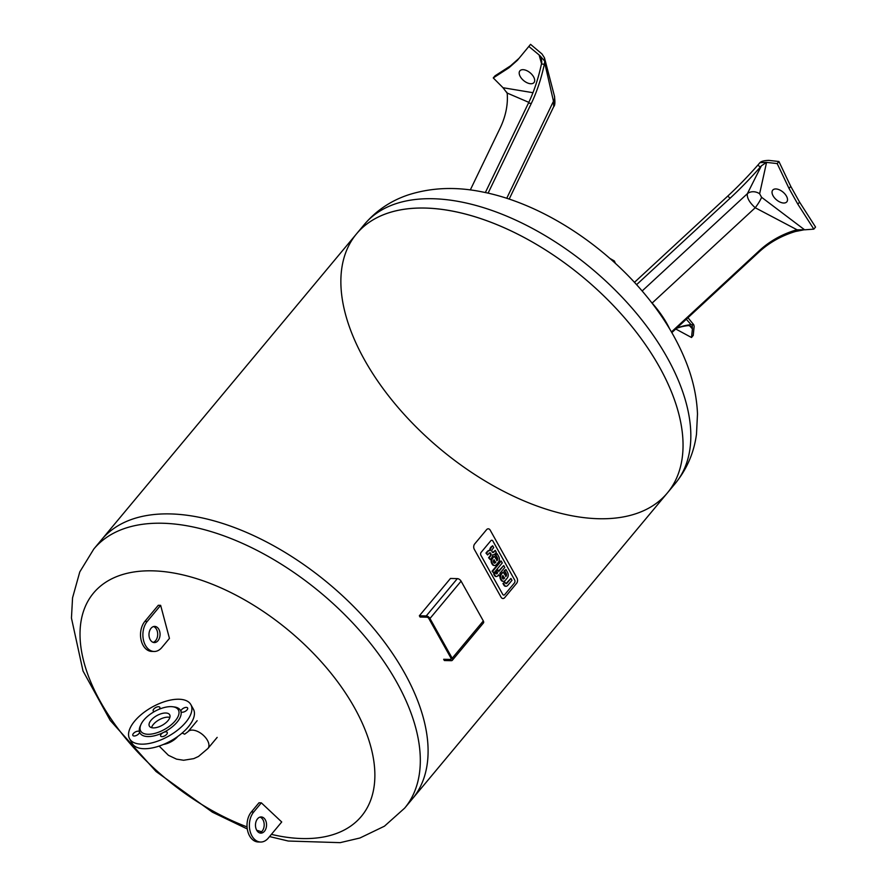 <?xml version="1.0" encoding="UTF-8"?>
<svg xmlns="http://www.w3.org/2000/svg" width="887" height="887" viewBox="0 0 887 887"><rect width="100%" height="100%" fill="white"/><g stroke="black" fill="none" stroke-linecap="round" stroke-linejoin="round"><path stroke-width="1.33" d="M172.666 706.751L174.34 706.961A23.206 11.043 150.8 0 1 180.937 711.474A3.781 1.796 150.8 0 1 183.609 708.136A3.781 1.796 150.8 0 1 187.612 707.959A3.781 1.796 150.8 0 1 185.183 711.374A3.781 1.796 150.8 0 1 181.015 711.651A3.781 1.796 150.8 0 1 180.937 711.474A23.206 11.043 150.8 0 1 163.419 732.485A3.781 1.796 150.8 0 1 167.233 732.396A3.781 1.796 150.8 0 1 164.816 735.811A3.781 1.796 150.8 0 1 160.647 736.088A3.781 1.796 150.8 0 1 163.419 732.485A23.206 11.043 150.8 0 1 147.841 736.554A23.206 11.043 150.8 0 1 139.514 731.919A3.781 1.796 150.8 0 1 136.842 735.245A3.781 1.796 150.8 0 1 132.85 735.423A3.781 1.796 150.8 0 1 135.267 732.019A3.781 1.796 150.8 0 1 139.436 731.742A3.781 1.796 150.8 0 1 139.514 731.919A23.206 11.043 150.8 0 1 140.279 725.998L140.978 724.457A21.587 10.267 150.8 0 1 172.666 706.751A21.587 10.267 150.8 0 1 174.617 721.563A21.587 10.267 150.8 0 1 148.007 734.281A21.587 10.267 150.8 0 1 140.978 724.457M154.382 711.562A3.781 1.796 150.8 0 1 153.218 710.986A3.781 1.796 150.8 0 1 155.635 707.571A3.781 1.796 150.8 0 1 159.815 707.305A3.781 1.796 150.8 0 1 159.294 709.179M141.499 744.16A35.07 16.687 150.8 0 1 129.613 738.804A35.07 16.687 150.8 0 1 152.087 707.127A35.07 16.687 150.8 0 1 190.838 704.588A35.07 16.687 150.8 0 1 178.087 729.746A35.07 16.687 150.8 0 1 141.499 744.16M190.838 704.588L193.388 709.145A35.07 16.687 150.8 0 1 180.638 734.292A35.07 16.687 150.8 0 1 144.049 748.717A35.07 16.687 150.8 0 1 132.163 743.361L129.613 738.804M151.522 727.65A11.631 5.533 150.8 0 1 159.15 719.767A11.631 5.533 150.8 0 1 169.86 717.395M153.318 727.894A11.631 5.533 150.8 0 1 149.382 726.12A11.631 5.533 150.8 0 1 156.833 715.621A11.631 5.533 150.8 0 1 169.683 714.778A11.631 5.533 150.8 0 1 165.459 723.116A11.631 5.533 150.8 0 1 153.318 727.894M247.063 826.895A174.362 96.239 39.8 0 1 100.419 701.695A174.362 96.239 39.8 0 1 152.642 570.84A174.362 96.239 39.8 0 1 362.218 723.027A174.362 96.239 39.8 0 1 271.4 834.368M261.598 831.762A174.362 96.239 39.8 0 1 256.709 830.254M281.722 821.983L261.343 802.846L258.982 802.79L251.365 811.938A16.997 11.642 -88.6 0 0 247.606 830.642A16.997 11.642 -88.6 0 0 258.25 841.974L260.612 842.029A16.997 11.642 91.4 0 0 268.306 838.082L281.722 821.983M169.439 638.396L160.647 605.344L158.285 605.289L144.869 621.388A16.997 11.642 -88.6 0 0 141.111 640.092A16.997 11.642 -88.6 0 0 151.755 651.424L154.116 651.479A16.997 11.642 91.4 0 0 161.811 647.532L169.439 638.396M170.182 513.917A202.336 111.673 39.8 0 1 371.708 626.133A202.336 111.673 39.8 0 1 412.422 798.81A202.336 111.673 -140.2 0 0 371.708 626.133A202.336 111.673 -140.2 0 0 170.182 513.917A202.336 111.673 -140.2 0 0 101.584 539.706A202.336 111.673 39.8 0 1 170.182 513.917M154.116 651.479A16.997 11.642 91.4 0 1 143.472 640.148A16.997 11.642 91.4 0 1 147.231 621.443L160.647 605.344M150.202 639.671A8.094 5.544 -88.6 0 1 149.559 631.001A8.094 5.544 -88.6 0 1 154.715 626.399A8.094 5.544 -88.6 0 1 160.059 634.615A8.094 5.544 -88.6 0 1 154.327 642.576A8.094 5.544 -88.6 0 1 150.202 639.671M153.152 642.365A8.094 5.544 91.4 0 0 157.698 634.56A8.094 5.544 91.4 0 0 153.529 626.555M260.612 842.029A16.997 11.642 91.4 0 1 249.968 830.698A16.997 11.642 91.4 0 1 253.726 811.993L261.343 802.846M256.698 830.221A8.094 5.544 -88.6 0 1 256.055 821.55A8.094 5.544 -88.6 0 1 261.21 816.949A8.094 5.544 -88.6 0 1 266.555 825.165A8.094 5.544 -88.6 0 1 260.822 833.126A8.094 5.544 -88.6 0 1 256.698 830.221M259.647 832.915A8.094 5.544 91.4 0 0 264.193 825.11A8.094 5.544 91.4 0 0 260.024 817.104M514.438 582.959L504.747 594.589A2.118 1.452 -88.6 0 1 503.783 595.077A2.118 1.452 -88.6 0 1 502.707 594.312L480.92 555.329A2.118 1.452 -88.6 0 1 481.142 552.346L490.833 540.726A2.118 1.452 -88.6 0 1 491.786 540.238A2.118 1.452 -88.6 0 1 492.862 540.992L514.66 579.987A2.118 1.452 -88.6 0 1 514.438 582.959A2.118 1.452 91.4 0 0 514.66 579.987L492.862 540.992A2.118 1.452 91.4 0 0 491.786 540.238A2.118 1.452 91.4 0 0 490.833 540.726L481.142 552.346A2.118 1.452 91.4 0 0 480.92 555.329L502.707 594.312A2.118 1.452 91.4 0 0 503.783 595.077A2.118 1.452 91.4 0 0 504.747 594.589L514.438 582.959M504.681 597.65L516.578 583.369A3.781 2.583 91.4 0 0 516.977 578.058L490.212 530.16A3.781 2.583 91.4 0 0 488.282 528.807A3.781 2.583 91.4 0 0 486.575 529.683L474.678 543.953A3.781 2.583 91.4 0 0 474.279 549.275L501.044 597.162A3.781 2.583 91.4 0 0 502.973 598.525A3.781 2.583 91.4 0 0 504.681 597.65M498.793 571.472L503.727 565.551L504.781 567.447L499.847 573.368L500.523 574.565L499.359 575.962L498.694 574.754L497.795 575.829A3.659 2.506 -88.6 0 1 496.487 576.528A2.284 1.563 -88.6 0 1 496.465 576.528A2.284 1.563 -88.6 0 1 495.844 576.317A3.504 2.395 -88.6 0 1 495.079 575.441L494.325 574.1L495.545 572.636L496.055 573.556A1.342 0.92 91.4 0 0 496.243 573.8L496.665 573.9A1.386 0.954 91.4 0 0 496.997 573.623L497.629 572.869L496.82 571.405L497.973 570.019L498.793 571.472M498.538 571.028L503.727 565.551M498.328 575.197L499.359 575.962M495.545 572.636L493.715 574.089L494.458 575.419A3.504 2.395 91.4 0 0 495.223 576.306L495.844 576.317M495.223 576.306A2.284 1.563 91.4 0 0 495.844 576.506M493.715 574.089L494.325 574.1M497.973 570.019L496.199 571.394L497.008 572.858L496.376 573.612A1.386 0.954 -88.6 0 1 496.221 573.778M496.376 573.612L496.997 573.623M497.008 572.858L497.629 572.869M496.199 571.394L496.82 571.405M502.264 562.935L493.782 573.113L492.717 571.228L501.21 561.05L502.264 562.935M500.59 561.027L492.108 571.206L493.782 573.113M492.108 571.206L492.717 571.228M505.989 583.613A1.286 0.887 91.4 0 0 506.466 583.579A2.362 1.619 91.4 0 0 506.898 583.247A3.626 2.484 91.4 0 0 507.042 583.092L510.923 578.435L511.976 580.32L507.796 585.342A4.568 3.127 -88.6 0 1 506.244 586.274A2.949 2.018 -88.6 0 1 506.1 586.274A2.949 2.018 -88.6 0 1 505.013 585.775A4.59 3.138 -88.6 0 1 504.359 584.91L503.583 583.513L504.825 582.016L505.357 582.97A2.65 1.818 91.4 0 0 505.535 583.247A1.597 1.087 91.4 0 0 505.989 583.613M510.923 578.435L506.422 583.069A3.626 2.484 -88.6 0 1 506.277 583.236A2.362 1.619 -88.6 0 1 505.867 583.557M504.825 582.016L502.962 583.502L503.738 584.888A4.59 3.138 91.4 0 0 504.393 585.753A2.949 2.018 91.4 0 0 505.479 586.263A2.949 2.018 91.4 0 0 505.623 586.263L505.956 586.263M502.962 583.502L503.583 583.513L502.962 583.502M502.23 576.805A1.408 0.965 91.4 0 0 502.419 578.147L502.585 578.435A1.408 0.965 91.4 0 0 503.439 578.978A2.217 1.519 91.4 0 0 503.927 578.756A3.825 2.617 91.4 0 0 504.426 578.28L502.885 575.53A3.825 2.617 91.4 0 0 502.463 576.151A2.217 1.519 91.4 0 0 502.23 576.805M502.84 575.596L503.805 578.257A3.825 2.617 -88.6 0 1 503.306 578.745A2.217 1.519 -88.6 0 1 503.018 578.912M503.306 578.745L503.927 578.756M503.805 578.257L504.426 578.28M504.115 577.892L504.736 577.903M501.233 579.311A3.57 2.45 -88.6 0 1 501.144 574.732A6.231 4.269 -88.6 0 1 501.931 573.523L503.129 572.093L506 576.395A2.118 1.452 91.4 0 0 506.566 574.976A2.262 1.552 91.4 0 0 506.189 573.468L504.736 570.873L505.912 569.465L507.508 572.326A5.677 3.892 -88.6 0 1 508.063 573.678A3.615 2.473 -88.6 0 1 507.641 577.404A6.165 4.224 -88.6 0 1 507.065 578.269L505.523 580.12A6.397 4.38 -88.6 0 1 504.614 580.941A3.659 2.506 -88.6 0 1 503.483 581.307A3.659 2.506 -88.6 0 1 501.576 579.921L500.612 579.289L501.576 579.921M503.129 572.093L501.31 573.512A6.231 4.269 91.4 0 0 500.523 574.709L501.144 574.732M500.523 574.709A3.57 2.45 91.4 0 0 500.612 579.289M505.912 569.465L504.126 570.851L505.579 573.457A2.262 1.552 -88.6 0 1 505.945 574.953A2.118 1.452 -88.6 0 1 505.468 576.273M505.945 574.953L506.566 574.976M505.579 573.457L506.189 573.468M504.126 570.851L504.736 570.873M500.955 579.898A3.659 2.506 91.4 0 0 502.862 581.295A3.659 2.506 91.4 0 0 503.173 581.273M493.383 560.983A1.408 0.965 91.4 0 0 493.571 562.325L493.737 562.613A1.408 0.965 91.4 0 0 494.602 563.156A2.217 1.519 91.4 0 0 495.079 562.935A3.825 2.617 91.4 0 0 495.578 562.458L494.048 559.708A3.825 2.617 91.4 0 0 493.627 560.329A2.217 1.519 91.4 0 0 493.383 560.983M493.992 559.764L494.968 562.436A3.825 2.617 -88.6 0 1 494.469 562.923A2.217 1.519 -88.6 0 1 494.181 563.079M494.469 562.923L495.079 562.935M494.968 562.436L495.578 562.458M495.279 562.059L495.9 562.081M492.385 563.478A3.57 2.45 -88.6 0 1 492.296 558.899A6.231 4.269 -88.6 0 1 493.083 557.701L494.281 556.26L497.152 560.562A2.118 1.452 91.4 0 0 497.718 559.143A2.262 1.552 91.4 0 0 497.352 557.646L495.9 555.04L497.064 553.643L498.671 556.504A5.677 3.892 -88.6 0 1 499.215 557.856A3.615 2.473 -88.6 0 1 498.793 561.582A6.165 4.224 -88.6 0 1 498.217 562.447L496.676 564.298A6.397 4.38 -88.6 0 1 495.778 565.119A3.659 2.506 -88.6 0 1 494.636 565.485A3.659 2.506 -88.6 0 1 492.728 564.088L491.764 563.467L492.728 564.088M494.281 556.26L492.462 557.69A6.231 4.269 91.4 0 0 491.675 558.888L492.296 558.899M491.675 558.888A3.57 2.45 91.4 0 0 491.764 563.467M497.064 553.643L495.279 555.029L496.731 557.624A2.262 1.552 -88.6 0 1 497.097 559.132A2.118 1.452 -88.6 0 1 496.62 560.451M497.097 559.132L497.718 559.143M496.731 557.624L497.352 557.646M495.279 555.029L495.9 555.04M492.108 564.077A3.659 2.506 91.4 0 0 494.015 565.474A3.659 2.506 91.4 0 0 494.325 565.451M489.635 552.878A1.43 0.987 -88.6 0 1 490.067 553.344L490.245 553.676A1.43 0.987 -88.6 0 1 490.478 554.741L491.099 554.752A1.43 0.987 91.4 0 0 490.866 553.688L490.688 553.366A1.43 0.987 91.4 0 0 489.347 553.044A3.648 2.506 91.4 0 0 488.937 553.421L487.639 554.974L486.586 553.078L487.783 551.636A5.466 3.736 -88.6 0 1 488.937 550.694A3.481 2.384 -88.6 0 1 489.779 550.494A3.481 2.384 -88.6 0 1 490.311 550.605A3.714 2.539 -88.6 0 1 490.666 548.665A8.826 6.043 -88.6 0 1 491.542 547.091L492.662 545.749L493.715 547.645L492.385 549.241A2.794 1.918 91.4 0 0 491.875 550.273A1.375 0.942 91.4 0 0 491.986 551.592L492.252 552.058A1.452 0.998 91.4 0 0 493.338 552.446A3.293 2.262 91.4 0 0 494.07 551.825L495.256 550.406L496.321 552.302L495.179 553.676A5.61 3.836 -88.6 0 1 494.004 554.641A3.714 2.539 -88.6 0 1 493.117 554.841A3.714 2.539 -88.6 0 1 492.64 554.763A3.481 2.384 -88.6 0 1 492.307 556.714A5.466 3.736 -88.6 0 1 491.453 558.189L490.245 559.63L489.18 557.735L490.478 556.182A3.648 2.506 91.4 0 0 490.81 555.672A1.885 1.297 91.4 0 0 491.099 554.752M490.245 553.676L490.866 553.688M490.067 553.344L490.688 553.366M489.469 550.517A3.481 2.384 91.4 0 0 489.158 550.483A3.481 2.384 91.4 0 0 488.316 550.683A5.466 3.736 91.4 0 0 487.163 551.614L485.965 553.067L487.639 554.974M485.965 553.067L486.586 553.078M492.662 545.749L490.921 547.079A8.826 6.043 91.4 0 0 490.045 548.654L490.666 548.665M490.045 548.654A3.714 2.539 91.4 0 0 489.691 550.494M490.921 547.079L491.542 547.091M495.256 550.406L493.449 551.814A3.293 2.262 -88.6 0 1 492.717 552.435A1.452 0.998 -88.6 0 1 492.662 552.468M492.717 552.435L493.338 552.446M493.449 551.814L494.07 551.825M490.478 554.741A1.885 1.297 -88.6 0 1 490.201 555.661A3.648 2.506 -88.6 0 1 489.857 556.171L488.571 557.723L490.245 559.63M488.571 557.723L489.18 557.735M489.857 556.171L490.478 556.182M490.201 555.661L490.81 555.672M457.348 578.623L450.463 578.457L419.351 615.789L420.05 617.03L426.924 617.197A1.619 0.898 39.8 0 1 428.798 618.461L451.028 658.232A1.619 0.898 39.8 0 1 451.084 659.241A1.619 0.898 39.8 0 1 450.541 659.44L443.655 659.285L444.354 660.527L451.239 660.693A3.238 1.785 39.8 0 0 452.337 660.272A3.238 1.785 39.8 0 0 452.204 658.254L429.973 618.494L461.096 581.162A3.238 1.785 -140.2 0 0 457.348 578.623L426.226 615.955A3.238 1.785 39.8 0 1 429.973 618.494M461.096 581.162L483.315 620.933L452.204 658.254M452.337 660.272L483.448 622.951A3.238 1.785 -140.2 0 0 483.315 620.933M426.226 615.955L419.351 615.789M425.139 208.046A202.336 111.673 39.8 0 1 626.665 320.274A202.336 111.673 39.8 0 1 667.379 492.939A202.336 111.673 -140.2 0 0 583.458 277.609A202.336 111.673 -140.2 0 0 356.541 233.835A202.336 111.673 39.8 0 1 425.139 208.046M364.313 224.5C376.21 210.541 390.945 200.639 408.497 194.818C431.548 187.512 456.162 186.547 482.317 191.925C539.74 203.034 602.306 243.105 644.494 293.763C663.132 315.994 677.147 339.144 686.56 363.215C693.168 380.213 696.816 397.132 697.492 413.974L696.483 434.231C693.989 452.769 686.871 469.223 675.162 483.603A202.336 111.673 -140.2 0 0 591.241 268.273A202.336 111.673 -140.2 0 0 364.313 224.5L356.541 233.835A202.336 111.673 -140.2 0 0 397.243 406.501A202.336 111.673 -140.2 0 0 598.769 518.729A202.336 111.673 -140.2 0 0 667.379 492.939L404.649 808.135L384.437 826.196L359.911 838.004L340.176 842.65L288.275 841.031L269.57 836.574M615.434 263.417L614.369 260.989L613.682 261.82M614.369 260.989L609.768 258.339M795.484 230.188L795.096 231.607A10.788 9.613 -164.4 0 1 796.836 231.23L804.165 229.777L797.125 229.822A10.788 9.613 15.6 0 0 795.484 230.188A99.222 88.434 15.6 0 0 759.405 250.611L759.006 252.019L671.836 332.614M795.096 231.607A99.222 88.434 15.6 0 0 759.006 252.019M634.46 282.354L727.75 196.094L730.112 198.2L636.589 284.672M757.897 165.06L760.259 167.155A10.788 2.351 131.7 0 0 761.368 165.847L766.446 162.388L777.178 163.574L778.908 161.501L768.841 160.392C764.317 160.503 761.368 161.257 759.971 162.631L759.072 163.663A10.788 2.351 -48.3 0 1 757.897 165.06A99.222 21.654 -48.3 0 1 727.75 196.094M799.564 202.103L815.552 227.072L813.822 229.145L797.834 204.176L799.564 202.103L790.76 186.37L789.031 188.443L797.834 204.176M766.446 162.388L759.971 162.631M760.259 167.155A99.222 21.654 -48.3 0 1 730.112 198.2M652.133 303.066L755.214 207.746A9.713 1.519 123.8 0 0 761.589 197.291L759.627 193.776A9.713 7.983 22.8 0 0 747.364 193.688C746.799 197.79 749.415 202.48 755.214 207.746L797.125 229.822M813.822 229.145L804.62 229.811L761.589 197.291M761.368 165.847L747.364 193.688L642.144 290.98M759.627 193.776L766.545 162.487M777.178 163.574L789.031 188.443M790.76 186.37L778.908 161.501M773.098 195.827A9.169 5.067 -140.2 0 0 783.709 203.023A9.169 5.067 -140.2 0 0 786.459 196.149A9.169 5.067 -140.2 0 0 778.42 189.441A9.169 5.067 -140.2 0 0 773.098 195.827M671.448 331.938L759.405 250.611M650.98 301.791A45.858 15.678 49.4 0 1 666.969 323.711A45.858 15.678 49.4 0 1 669.607 328.822M544.618 62.511L544.707 61.092L539.651 55.404L541.425 58.985L541.757 62.256A10.788 4.945 -82.8 0 1 541.458 63.942L544.319 64.307A10.788 4.945 97.2 0 0 544.618 62.511L553.477 101.251L553.721 106.617L509.171 199.109M544.319 64.307A99.222 45.459 -82.8 0 1 531.313 103.435L488.094 193.155M470.31 189.951L500.035 128.26A99.222 71.137 155.1 0 0 507.264 94.233A10.788 7.739 -24.9 0 0 507.054 93.002L506.732 92.148M503.062 87.824L507.054 93.002L503.018 87.724L493.261 77.934L508.861 67.867L517.398 60.305L530.559 44.35L541.99 53.974L544.396 57.677L544.707 61.092M493.261 77.934L494.99 75.861L510.59 65.793L508.861 67.867M528.829 46.423L539.119 54.961L541.525 63.598M507.054 93.002L528.807 102.349M532.954 92.703L503.018 87.724M553.721 106.617C555.007 105.653 555.229 102.083 554.397 95.896L554.397 95.896A12.95 8.171 162.4 0 1 553.477 101.251L506.732 198.3M541.458 63.942A99.222 45.459 -82.8 0 1 528.464 103.08L531.313 103.435M519.05 58.309L510.59 65.793M533.675 82.89A9.169 5.067 -140.2 0 0 533.608 76.87A9.169 5.067 -140.2 0 0 525.559 70.162A9.169 5.067 -140.2 0 0 520.602 77.147A9.169 5.067 -140.2 0 0 533.675 82.89M485.355 192.557L528.464 103.08M689.898 324.797L687.724 325.651A10.788 7.462 -111.6 0 1 688.955 325.64L690.873 326.449L692.437 328.789L691.505 337.503L693.235 335.43L694.166 326.25L693.601 324.642L691.206 324.797A10.788 7.462 68.4 0 0 689.898 324.797A99.222 68.643 68.4 0 0 677.735 327.846A99.222 68.643 68.4 0 0 676.404 328.401M691.206 324.797L686.305 319.242M692.437 328.789L692.204 325.019M687.724 325.651A99.222 68.643 68.4 0 0 676.648 328.29M689.654 325.784L692.348 328.833M691.505 337.503L675.75 328.999M217.171 737.385L207.957 748.451A13.028 7.196 -140.2 0 0 207.436 740.335A13.028 7.196 -140.2 0 0 192.357 730.101A13.028 7.196 -140.2 0 0 187.933 731.764L184.64 734.192L182.157 733.039M177.788 736.465A13.028 6.198 150.8 0 1 163.596 744.393M247.285 828.968L212.381 812.17L156.034 771.49L110.221 720.421L83.012 670.982L71.448 618.062L72.557 597.838L79.786 571.904L93.8 549.031A202.336 111.673 39.8 0 1 162.41 523.241A202.336 111.673 39.8 0 1 363.936 635.469A202.336 111.673 39.8 0 1 404.649 808.135M147.231 621.443L144.869 621.388M253.726 811.993L251.365 811.938M494.458 575.419L495.079 575.441M505.889 583.568L506.466 583.579M506.277 583.236L506.898 583.247M506.422 583.069L507.042 583.092M504.393 585.753L505.013 585.775M503.738 584.888L504.359 584.91M501.31 573.512L501.931 573.523M492.462 557.69L493.083 557.701M487.163 551.614L487.783 551.636M488.316 550.683L488.937 550.694M450.541 659.44L451.195 658.664M197.158 720.699L187.933 731.764M207.957 748.451L198.522 756.445L193.765 758.629L183.62 760.259L176.513 759.128L168.419 755.303L159.15 746.067M93.8 549.031L356.541 233.835M505.479 586.263L506.1 586.274M502.862 581.295L503.483 581.307M494.015 565.474L494.636 565.485M489.158 550.483L489.779 550.494M675.162 483.603L667.379 492.939M554.397 95.896L544.518 58.01M693.811 324.842L687.957 317.712"/></g></svg>
